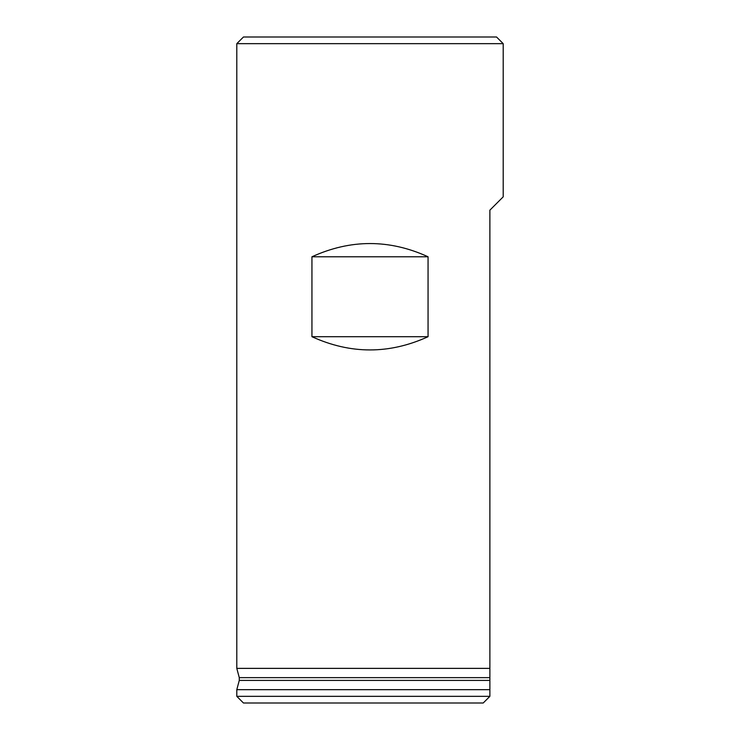 <?xml version="1.0" encoding="UTF-8"?>
<svg xmlns="http://www.w3.org/2000/svg" width="740" height="740" viewBox="0 0 740 740"><rect width="100%" height="100%" fill="white"/><g stroke="black" fill="none" stroke-linecap="round" stroke-linejoin="round"><path stroke-width="1.11" d="M503.2 43.66L236.8 43.66L243.46 37L496.54 37L503.2 43.66L503.2 196.84L489.88 210.16L489.88 689.671L236.8 689.671L236.8 696.34L489.88 696.34L483.22 703L243.46 703L236.8 696.34M236.8 668.377L489.88 668.377L489.88 677.646L239.279 677.646L236.8 668.377L236.8 43.66M311.938 336.7C350.649 354.34 389.351 354.34 428.062 336.7L311.938 336.7L311.938 256.78C350.649 239.14 389.351 239.14 428.062 256.78L428.062 336.7M239.279 677.646L239.279 680.402L489.88 680.402L489.88 696.34L483.22 703M428.062 256.78L311.938 256.78M239.279 680.402L236.8 689.671"/></g></svg>
